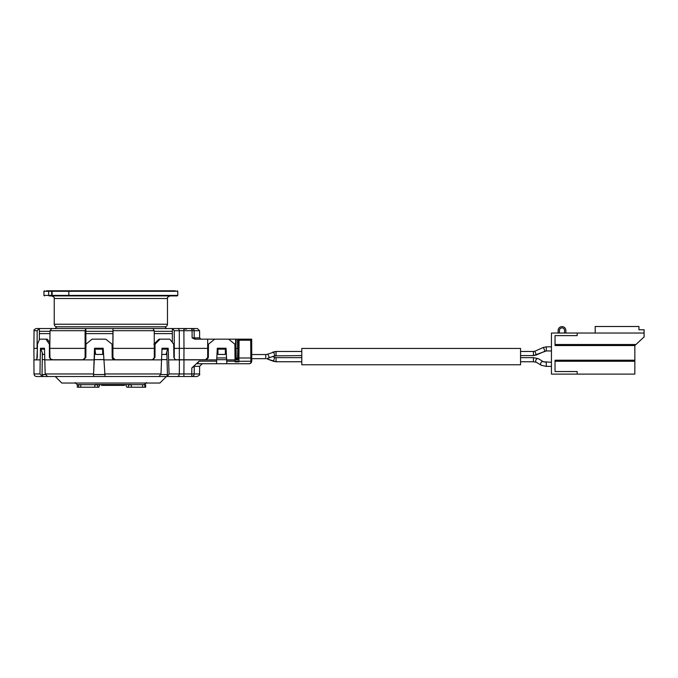 <?xml version="1.0" encoding="UTF-8"?>
<svg xmlns="http://www.w3.org/2000/svg" width="678" height="678" viewBox="0 0 678 678"><rect width="100%" height="100%" fill="white"/><g stroke="black" fill="none" stroke-linecap="round" stroke-linejoin="round"><path stroke-width="1.02" d="M161.644 359.62L167.017 359.62L161.635 359.654M115.709 359.747L113.701 359.654M103.751 359.654L94.301 359.654L103.751 359.62M84.453 359.654L83.267 359.747M44.689 359.654L42.265 359.654L44.689 359.62M42.324 352.924L42.053 374.553L45.265 374.553M94.861 348.246L93.547 374.553L104.565 374.553M166.813 351.814L167.458 374.553L160.915 374.553M153.855 344.195L159.016 339.161L169.831 339.161L173.704 344.195L173.865 357.331L175.322 359.882L216.697 359.882L216.494 363.739L197.306 363.739L199.12 361.188L191.823 367.976L198.79 361.51M174.882 359.747L206.578 359.747M173.873 357.586L175.449 359.747M115.074 359.747L152.499 359.747L154.33 357.586L154.228 330.695L113.023 330.695L112.98 328.525L51.765 328.525L50.019 330.695L49.799 348.373L85.928 348.373L85.835 328.525L55.087 328.525L56.808 326.804L164.907 326.804L56.808 326.804C55.232 326.643 54.367 325.779 54.232 324.237L167.474 324.237C167.339 325.779 166.483 326.643 164.907 326.804L166.619 328.525M114.429 359.654L112.946 357.586L115.133 359.747M114.319 359.62L113.616 359.62M83.86 359.747L83.072 359.747L85.114 357.586L85.072 330.695L50.019 330.695M83.072 359.747L51.291 359.747L49.918 357.586L49.799 348.373M36.773 359.747L37.392 348.373M36.553 359.747L35.875 359.747M51.884 328.525L36.239 328.525C34.256 329.406 33.527 330.127 34.053 330.695L33.9 348.373L37.07 348.373L37.171 330.695L34.053 330.695M154.228 330.695L152.974 328.525L112.98 328.525L177.577 328.525M199.578 330.695L199.637 337.873L194.179 337.873L194.137 330.695L199.578 330.695L197.391 328.525L192.086 328.525A2.187 2.051 90 0 1 194.137 330.695L192.086 330.695L192.086 328.525L177.356 328.525A2.187 1.949 -90 0 1 179.306 330.695L179.339 359.747M183.162 328.525L182.484 328.525M181.729 328.525L181.034 328.525M192.705 328.525L191.493 328.525M186.34 328.525L185.56 328.525M39.985 373.959L34.027 373.959L33.9 359.882L40.172 359.882L39.985 373.959L42.239 376.51L42.714 376.51L42.739 374.553M166.907 374.553L167.339 376.51L169.076 373.959L168.203 348.246L162.017 348.246L160.983 373.959L159.059 376.51L105.056 376.51L103.175 348.246L94.53 348.246L93.488 376.51L47.553 376.51L45.189 373.959L44.477 348.246L40.502 348.246L40.172 359.882M52.884 359.882L51.799 359.298M44.697 359.882L93.92 359.882M93.488 376.51L93.674 374.553M103.768 359.882L152.881 359.882L154.999 357.331L155.025 344.195L160.008 339.161M152.194 359.747L151.499 359.882M175.322 359.882L168.678 359.882M161.635 359.882L152.881 359.882M166.958 376.51L42.714 376.51M167.339 376.51L191.789 376.51L191.789 373.959L194.205 373.959A2.576 2.415 90 0 1 191.789 376.51L196.984 376.51C199.349 375.426 200.213 374.578 199.561 373.959L194.205 373.959L194.255 366.315L199.629 366.315L202.222 363.739M174.517 376.51L177.721 376.51M180.873 376.51L179.272 376.51M34.027 373.959C34.188 375.51 35.044 376.366 36.595 376.51L42.239 376.51M192.705 376.51L191.789 376.51M169.076 373.959L183.907 373.959L183.907 376.51L182.975 376.51M172.11 376.51L170.822 376.51M205.493 359.747L207.68 357.586L207.68 339.161L214.757 339.161L208.46 344.195L208.349 357.331L205.773 359.882L206.824 359.654M214.757 339.161L236.147 339.161L235.63 357.586L237.825 359.747L238.046 339.161L251.691 339.161L251.758 361.247L250.894 363.094L249.182 363.739L226.867 363.739L226.664 359.882L235.02 359.882L234.885 344.187L228.605 339.161M226.664 359.882L226.054 348.246L217.307 348.246L216.697 359.882M226.655 359.679L216.706 359.679M235.02 359.882L235.037 361.891L238.902 361.891L238.936 358.001L250.852 358.001L250.894 363.094M226.732 361.188L235.037 361.188L235.037 361.891M235.02 359.747L237.351 359.696M238.902 361.891L238.91 361.171L235.037 361.171M207.51 358.399L207.18 358.95M206.959 359.179L206.375 359.56M207.646 357.925L208.273 357.925M216.799 357.925L226.562 357.925M235.003 357.925L236.147 357.586L237.52 359.213L238.046 339.161L236.147 339.161M236.969 359.577L236.351 359.187M235.919 358.637L235.664 357.95M207.68 339.161L194.832 339.161L192.128 337.873L192.086 330.695L183.891 330.695L183.984 348.373L208.426 348.373M199.637 337.873L200.934 339.161L194.832 339.161L195.4 339.161L194.179 337.873L192.128 337.873M183.924 359.747L183.984 348.373L174.28 348.373L174.238 330.695L172.441 328.525M174.254 357.586L174.28 348.373L173.754 348.373M167.559 349.162L162.296 349.162L162.296 348.373L167.576 348.373L167.559 349.162L166.068 354.433L161.813 354.433M112.946 357.586L112.87 348.373L154.44 348.373M112.887 357.586L113.023 330.695M85.843 331.313L112.955 331.313L112.811 348.373L112.099 348.373M103.183 348.373L102.742 354.433L95.666 354.433L94.852 348.373M44.595 354.433L42.85 354.433L41.027 349.162L41.019 348.373L44.477 348.373M37.154 333.415L37.171 330.695L39.265 328.525M39.341 339.661L39.375 331.313L50.011 331.313M39.392 331.313L39.409 328.525M85.784 328.525L85.072 330.695M112.955 331.313L112.98 328.525M154.237 331.313L172.348 331.313L172.331 333.627L154.262 333.627M172.356 342.382L172.331 333.627M172.331 331.313L172.322 328.525M161.94 350.619L162.296 349.162M102.785 348.373L95.208 348.373M102.581 348.373L102.742 354.433M102.573 349.162L95.217 349.162M44.409 348.373L44.494 349.441M44.409 349.162L41.027 349.162M201.578 339.161L202.866 339.161M50.969 359.882L49.401 357.331L49.426 344.195L45.884 339.161L47.265 339.161L49.875 342.61M36.561 359.882L37.29 357.331L37.434 344.195L39.578 339.161L45.884 339.161M49.426 344.195L49.85 344.195M114.752 359.882C113.201 359.73 112.336 358.882 112.175 357.331L112.056 344.195L105.76 339.161L92.03 339.161L85.979 344.195L85.826 357.331L83.402 359.882M183.984 359.882L183.907 373.959L191.789 373.959L191.823 367.976L194.255 366.315M226.867 363.739L216.494 363.739M251.716 361.645L250.741 363.213M250.114 363.569L249.665 363.696M251.546 339.763L250.699 339.161A0.898 0.898 0 0 1 251.597 340.051L251.767 359.882M251.58 339.907L250.699 339.161L239.995 339.161L239.105 339.907L239.995 339.161L250.699 339.161A0.898 0.898 0 0 1 251.597 340.051L250.699 340.22L250.902 339.186M251.75 357.84L250.852 358.001L250.699 340.22L239.088 340.22L239.995 339.161M239.088 340.22L238.936 358.001M251.758 361.247L238.902 361.281L238.902 361.798M237.52 359.213L238.029 359.747L238.131 348.373L239.02 348.373M238.919 359.747L237.825 359.543M217.299 348.373L226.062 348.373M225.384 348.373L225.333 354.433L217.977 354.433L217.926 348.373M234.919 348.373L235.554 348.373L235.63 339.161M236.147 357.586L236.071 348.373L237.614 348.373L237.529 339.161M225.384 349.162L217.935 349.162M166.415 376.51L159.889 383.045L61.825 383.045L55.291 376.51M114.285 290.777L115.184 290.777M70.487 290.777L77.106 290.777M106.531 290.777L107.429 290.777M46.511 290.777L51.223 290.777M68.842 295.922L68.825 295.405L177.772 295.405L177.255 295.922L52.053 295.922L51.664 295.405L43.934 295.405L43.934 291.286L48.655 291.286L49.163 290.777L175.204 290.777M54.562 290.777L52.909 290.777M52.918 295.922L56.808 295.922M51.655 295.922C54.028 297.015 54.884 297.871 54.232 298.498L167.474 298.498C166.822 297.871 167.678 297.015 170.051 295.922L49.163 295.922L48.655 295.405L48.655 291.286L51.664 291.286L51.664 295.405L68.825 295.405L68.842 290.777M78.648 387.223L77.343 387.223L77.36 384.867L80.767 384.621L80.767 387.223L78.648 387.223L78.648 384.867L79.767 384.528M94.589 384.867L97.657 384.867L97.7 387.223L94.589 387.223L95.039 384.528L130.769 384.528L131.363 384.867L131.363 387.223L142.651 387.223L142.651 384.655L144.507 384.528A2.254 2.204 90 0 0 145.677 384.867L144.863 384.867L144.863 387.223L142.651 387.223M146.601 382.604L144.312 384.638L146.601 382.604M126.574 386.663L125.625 384.655L126.939 387.223L128.489 387.223L128.523 384.867L127.93 384.528M128.523 384.867L131.363 384.867M143.694 384.528L144.863 384.867M145.677 384.867L145.677 387.223L144.863 387.223M128.489 387.223L131.363 387.223M124.337 384.451L124.396 385.375L101.607 385.375L101.675 384.451M78.478 384.528L77.36 384.867L78.648 384.867M94.589 387.223L80.767 387.223M97.657 384.867L98.098 384.528M99.827 384.655L99.598 385.375L99.827 384.655M99.242 385.375L99.124 386.663L99.242 385.375M98.861 387.223L97.7 387.223L98.861 387.223L99.124 386.663M104.666 385.375L107.429 385.375M110.234 385.375L112.556 385.375M113.523 385.375L115.828 385.375M118.582 385.375L121.26 385.375M154.389 344.195L155.025 344.195M192.086 329.169L191.493 329.169M186.34 329.169L185.56 329.169M177.356 328.525L183.891 328.525L183.891 330.695L183.891 329.169L184.467 329.169M173.356 328.525L173.797 328.525M178.839 328.525L178.136 328.525M184.467 328.525L182.882 328.525M520.56 356.611L520.56 364.781L301.786 364.781L301.786 348.441L520.56 348.441L520.56 356.611M634.837 360.213L634.837 374.112L577.181 374.112L577.181 371.536L555.045 371.536L555.045 360.213L634.837 360.213L634.837 345.543L555.045 345.543L555.045 335.61L577.181 335.61L577.181 333.034L551.443 333.034L551.443 374.112L577.181 374.112M577.181 333.034L644.1 333.034L644.1 336.949L634.837 345.543M634.837 360.73L555.045 360.73M634.837 345.026L555.045 345.026M644.1 333.034L644.1 329.771L638.956 329.771L638.956 326.499L595.199 326.499L595.199 333.034M559.426 333.034L559.426 330.466A2.576 2.576 0 0 1 561.994 327.889A2.576 2.576 0 0 1 564.571 330.466L564.571 333.034M565.859 330.466L565.859 333.034L565.859 330.466A3.865 3.865 0 0 0 561.994 326.601A3.865 3.865 0 0 0 558.138 330.466L558.138 333.034M559.426 330.466A2.576 2.576 0 0 1 561.994 327.889A2.576 2.576 0 0 1 564.571 330.466M85.114 357.586L85.818 357.586M178.738 329.169A2.187 1.949 -90 0 1 179.306 330.695L174.238 330.695M104.522 373.959L160.983 373.959M179.399 359.882L179.323 373.959A2.576 2.297 90 0 1 177.034 376.51L183.907 376.51M216.629 361.188L199.12 361.188M183.331 330.695L179.306 330.695M49.986 333.627L39.375 333.627M112.938 333.627L85.86 333.627M178.551 375.866A2.576 2.297 90 0 0 179.323 373.959L179.407 373.959M180.789 373.968L181.602 373.968M182.289 373.968L182.729 373.968M49.401 357.331L49.909 357.331M45.189 373.959L93.217 373.959M251.758 358.67L265.759 358.67L265.759 354.552L251.724 354.552M273.336 361.264L276.056 361.755L267.03 358.899L273.336 361.264L274.785 357.416L272.624 356.603L274.454 355.874L266.954 358.586M276.056 361.755L301.786 361.755L276.056 361.755L276.056 357.637L301.786 357.637M274.454 355.874A2.059 0.602 -111.6 0 0 274.641 355.365A2.059 0.602 -111.6 0 0 273.988 353.153A2.059 0.602 -111.6 0 0 272.937 352.051L276.056 351.467L276.056 355.586L274.454 355.874L301.786 355.586M268.878 358.086A2.059 0.602 -111.6 0 0 269.056 357.577A2.059 0.602 -111.6 0 0 268.412 355.357A2.059 0.602 -111.6 0 0 267.361 354.255L265.759 354.552M180.263 330.695L179.45 330.695M52.053 290.777L51.664 291.286L177.772 291.286L177.255 290.777M52.147 290.777L52.147 295.922M154.338 357.331L154.999 357.331M534.866 351.238L543.324 347.45L546.298 346.831L551.443 346.831L546.298 346.831L546.298 350.95L533.425 355.586L533.425 351.467L534.756 351.187L536.4 354.958L544.968 351.221L543.434 347.5M538.468 358.764L533.425 357.637L533.425 361.755L536.332 362.281A2.059 1.644 121.3 0 1 538.468 358.764L543.392 361.755L546.298 362.272L546.298 366.391L541.256 365.273A2.059 1.644 121.3 0 1 543.392 361.755L551.443 362.272M555.045 361.247L634.837 361.247M635.422 344.517L555.045 344.517M34.002 359.747L33.9 348.373M182.323 376.51L183.17 376.51M199.561 373.959L199.629 366.315M249.716 363.688L251.258 362.688M272.624 356.603L276.056 357.637M301.786 351.467L276.056 351.467L267.361 354.255M238.029 359.747L235.63 357.586M183.077 328.525L181.992 328.525M43.934 291.286L44.451 290.777M43.934 295.405L44.451 295.922M177.772 295.405L177.772 291.286M167.474 298.498L167.474 324.237M54.232 298.498L54.232 324.237M80.428 384.655L95.301 384.655M130.413 384.655L142.999 384.655M75.105 382.604L77.148 384.655M520.56 351.467L533.425 351.467M520.56 355.586L533.425 355.586L536.4 354.958M546.298 350.95L551.443 350.95L546.298 350.95M520.56 357.637L533.425 357.637M520.56 361.755L533.425 361.755M536.332 362.281L541.256 365.273M546.298 366.391L551.443 366.391M546.298 346.831L543.324 347.45"/></g></svg>

